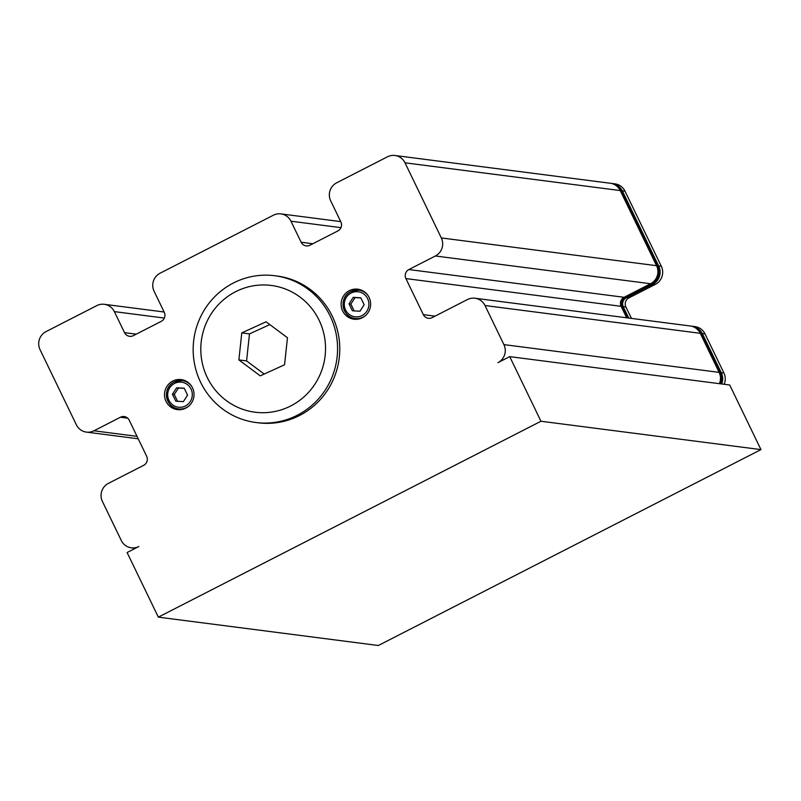 <?xml version="1.0" encoding="UTF-8"?>
<svg xmlns="http://www.w3.org/2000/svg" width="801" height="801" viewBox="0 0 801 801"><rect width="100%" height="100%" fill="white"/><g stroke="black" fill="none" stroke-linecap="round" stroke-linejoin="round"><path stroke-width="1.2" d="M626.662 317.787L621.125 306.322A6.728 6.558 97.3 0 1 624.109 297.301L650.592 283.734A13.457 13.126 -82.7 0 0 656.56 265.692L620.234 190.558A13.457 13.126 -82.7 0 0 613.226 184.03L613.596 184.07A13.457 13.126 -82.7 0 0 610.552 183.289L394.963 155.494A13.457 13.126 -82.7 0 0 387.424 156.816L336.66 182.808A13.457 13.126 -82.7 0 0 330.693 200.861L340.866 221.897A6.728 6.558 97.3 0 1 337.882 230.918L309.917 245.236A6.728 6.558 97.3 0 1 301.126 242.242L290.963 221.206A13.457 13.126 -82.7 0 0 273.381 215.209L160.06 273.221A13.457 13.126 -82.7 0 0 154.102 291.274L164.265 312.31A6.728 6.558 97.3 0 1 161.291 321.331L133.326 335.649A6.728 6.558 97.3 0 1 124.535 332.655L114.363 311.619A13.457 13.126 -82.7 0 0 96.781 305.622L46.007 331.614A13.457 13.126 -82.7 0 0 40.05 349.667L76.365 424.79A13.457 13.126 -82.7 0 0 93.957 430.788L120.44 417.231A6.728 6.558 97.3 0 1 129.231 420.225L146.663 456.29A6.728 6.558 97.3 0 1 143.689 465.311L108.365 483.393A13.457 13.126 -82.7 0 0 102.408 501.436L121.291 540.505A13.457 13.126 -82.7 0 0 138.873 546.502L127.099 552.53L158.338 617.14L540.955 421.246L509.726 356.635L497.952 362.663A13.457 13.126 -82.7 0 0 503.909 344.61L485.026 305.541A13.457 13.126 -82.7 0 0 467.444 299.554L432.119 317.637A6.728 6.558 97.3 0 1 423.329 314.633L405.897 278.578A6.728 6.558 97.3 0 1 408.88 269.547L435.364 255.99A13.457 13.126 -82.7 0 0 441.331 237.937L405.016 162.813A13.457 13.126 -82.7 0 0 394.963 155.494M613.226 184.03A13.457 13.126 97.3 0 1 621.336 190.938L657.651 266.062A13.457 13.126 97.3 0 1 651.694 284.115L625.201 297.672A6.728 6.558 -82.7 0 0 622.227 306.703L627.644 317.917M612.995 183.86A13.457 13.126 97.3 0 1 622.437 191.079L658.752 266.202A13.457 13.126 97.3 0 1 652.795 284.255L626.302 297.812A6.728 6.558 -82.7 0 0 623.318 306.843L628.745 318.057M719.408 383.669A13.457 13.126 -82.7 0 0 719.138 372.365L700.254 333.296A13.457 13.126 -82.7 0 0 693.235 326.758L693.606 326.808A13.457 13.126 -82.7 0 0 690.562 326.027L474.973 298.232M693.235 326.758A13.457 13.126 97.3 0 1 701.356 333.667L720.239 372.735A13.457 13.126 97.3 0 1 720.6 383.819M693.015 326.588A13.457 13.126 97.3 0 1 702.447 333.807L721.341 372.876A13.457 13.126 97.3 0 1 721.701 383.959M610.913 183.349A13.457 13.126 97.3 0 1 614.327 184.17M690.933 326.077A13.457 13.126 97.3 0 1 694.337 326.898M611.283 183.389L614.948 183.86A13.457 13.126 97.3 0 1 625 191.179L661.326 266.302A13.457 13.126 97.3 0 1 655.358 284.355L628.875 297.912A6.728 6.558 -82.7 0 0 625.891 306.943L631.428 318.397M691.303 326.117L694.968 326.598A13.457 13.126 97.3 0 1 705.02 333.907L723.904 372.976A13.457 13.126 97.3 0 1 724.174 384.28M540.955 421.246L760.95 449.611L729.711 385.001L509.726 356.635M352.39 310.768L349.036 303.829L353.241 297.341L360.8 297.802L364.165 304.74L359.949 311.229L352.39 310.768M368.21 295.799A14.298 13.947 -82.7 0 0 358.788 290.152L362.092 290.583A14.298 13.947 97.3 0 1 362.523 290.643M358.868 318.978A14.298 13.947 97.3 0 1 358.437 318.938L355.133 318.508A14.298 13.947 -82.7 0 0 365.677 315.434M353.241 297.341L355.073 297.582L350.868 304.07L354.222 311.008M350.868 304.07L349.036 303.829M360.871 297.942L355.073 297.582M175.789 401.181L172.435 394.242L176.651 387.764L184.21 388.215L187.564 395.153L183.359 401.641L175.789 401.181M191.609 386.222A14.298 13.947 -82.7 0 0 182.197 380.575L185.502 380.996A14.298 13.947 97.3 0 1 185.932 381.056M182.278 409.401A14.298 13.947 97.3 0 1 181.837 409.351L178.543 408.921A14.298 13.947 -82.7 0 0 189.086 405.847M176.651 387.764L178.483 387.994L174.268 394.482L177.632 401.421M174.268 394.482L172.435 394.242M184.28 388.355L178.483 387.994M760.95 449.611L378.332 645.506L158.338 617.14M264.21 374.057L246.578 360.911L249.481 333.887L269.817 324.595M241.782 332.886L266.072 321.802L287.459 337.742L284.555 364.775L260.265 375.859L238.878 359.919L241.782 332.886L249.481 333.887M222.638 409.011A73.992 72.18 -82.7 0 0 255.899 422.497A73.992 72.18 -82.7 0 0 336.951 358.347A73.992 72.18 -82.7 0 0 274.823 275.734A73.992 72.18 -82.7 0 0 198.368 321.952A73.992 72.18 -82.7 0 0 222.638 409.011M226.262 400.56A63.9 62.338 97.3 0 1 238.077 290.513A63.9 62.338 97.3 0 1 325.156 355.414A63.9 62.338 97.3 0 1 226.262 400.56M274.823 275.734L277.026 276.015A73.992 72.18 97.3 0 1 339.153 358.628A73.992 72.18 97.3 0 1 258.102 422.778L255.899 422.497M246.578 360.911L238.878 359.919M369.111 297.411A15.139 14.768 97.3 0 1 353.932 319.199A15.139 14.768 97.3 0 1 343.859 295.459A15.139 14.768 97.3 0 1 369.111 297.411M192.51 387.824A15.139 14.768 97.3 0 1 177.331 409.611A15.139 14.768 97.3 0 1 167.269 385.872A15.139 14.768 97.3 0 1 192.51 387.824M176.701 408.56A15.139 14.768 -82.7 0 0 179.554 409.732M183.379 380.044A15.139 14.768 -82.7 0 0 180.325 380.455M353.291 318.137A15.139 14.768 -82.7 0 0 356.145 319.319M359.979 289.632A15.139 14.768 -82.7 0 0 356.916 290.042M622.437 191.079L621.336 190.938M702.447 333.807L701.356 333.667M721.341 372.876L720.239 372.735M658.752 266.202L657.651 266.062M652.795 284.255L651.694 284.115M626.302 297.812L625.201 297.672M623.318 306.843L622.227 306.703M705.02 333.907L702.327 333.556M723.904 372.976L721.22 372.625M625 191.179L622.317 190.828M661.326 266.302L658.632 265.962M655.358 284.355L653.145 284.065M628.875 297.912L626.662 297.632M625.891 306.943L623.208 306.593M344.45 310.738A14.298 13.947 -82.7 0 0 355.133 318.508C344.009 318.928 337.031 298.453 350.748 291.564L358.788 290.152A14.298 13.947 -82.7 0 0 344.45 310.738M351.148 293.016A12.616 12.305 97.3 0 1 367.629 298.633A12.616 12.305 97.3 0 1 362.042 315.554A12.616 12.305 97.3 0 1 345.561 309.937A12.616 12.305 97.3 0 1 351.148 293.016M167.86 401.151A14.298 13.947 -82.7 0 0 178.543 408.921C167.409 409.341 160.44 388.865 174.157 381.977L182.197 380.575A14.298 13.947 -82.7 0 0 167.86 401.151M174.558 383.429A12.616 12.305 97.3 0 1 191.038 389.046A12.616 12.305 97.3 0 1 185.452 405.967A12.616 12.305 97.3 0 1 168.961 400.35A12.616 12.305 97.3 0 1 174.558 383.429M503.909 344.61L719.138 372.365M485.026 305.541L700.254 333.296M423.329 314.633L435.033 316.145M405.897 278.578L621.125 306.322M408.88 269.547L624.109 297.301M435.364 255.99L650.592 283.734M441.331 237.937L656.56 265.692M405.016 162.813L620.234 190.558M301.126 242.242L312.831 243.744M290.963 221.206L340.956 227.644M124.535 332.655L136.23 334.157M114.363 311.619L164.365 318.067M93.957 430.788L137.031 436.345M120.44 417.231L127.679 418.162M280.911 213.887L340.725 221.597M104.31 304.3L164.125 312.01M86.418 432.109L138.213 438.788M131.344 547.824L135.299 548.335"/></g></svg>
